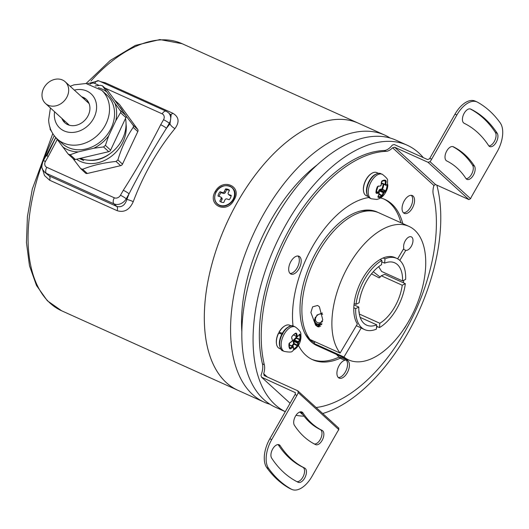 <?xml version="1.0" encoding="UTF-8"?>
<svg xmlns="http://www.w3.org/2000/svg" width="529" height="529" viewBox="0 0 529 529"><rect width="100%" height="100%" fill="white"/><g stroke="black" fill="none" stroke-linecap="round" stroke-linejoin="round"><path stroke-width="0.79" d="M423.312 157.635A146.507 78.94 114.3 0 0 418.743 152.868A146.507 78.94 114.3 0 0 407.178 145.21L395.923 140.139A146.507 78.94 114.3 0 0 269.241 229.725A146.507 78.94 114.3 0 0 263.872 399.58A146.507 78.94 114.3 0 0 275.437 407.237L285.29 411.681M407.178 145.21A146.507 78.94 114.3 0 0 280.489 234.803A146.507 78.94 114.3 0 0 275.12 404.659A146.507 78.94 114.3 0 0 285.303 411.655M296.022 415.291A146.507 78.94 114.3 0 0 304.03 416.178M322.736 413.519A146.507 78.94 114.3 0 0 414.286 320.905A146.507 78.94 114.3 0 0 436.828 185.117M86.068 83.516L110.244 60.445L135.345 45.408L159.877 39.563L182.161 43.709L358.424 123.217A146.507 78.94 114.3 0 0 231.742 212.81A146.507 78.94 114.3 0 0 226.366 382.665A146.507 78.94 114.3 0 0 237.931 390.316L264.183 402.159A146.507 78.94 114.3 0 0 269.995 404.288M390.118 138.009A146.507 78.94 114.3 0 0 384.676 135.06A146.507 78.94 114.3 0 0 257.993 224.653A146.507 78.94 114.3 0 0 252.617 394.508A146.507 78.94 114.3 0 0 264.183 402.159M317.136 164.903A129.413 69.729 114.3 0 0 241.859 331.776M280.403 332.695A5.859 3.161 114.3 0 0 279.861 333.534M377.984 212.433A73.253 39.47 114.3 0 0 314.147 255.937A73.253 39.47 114.3 0 0 311.026 341.708A73.253 39.47 114.3 0 0 317.757 345.933M378.665 266.662L381.614 271.47L402.562 280.919A34.187 18.416 114.3 0 0 394.74 262.827A34.187 18.416 114.3 0 0 384.643 263.138L384.986 258.82L383.115 257.973M359.29 314.008L379.829 323.272A34.187 18.416 114.3 0 0 402.219 285.23L381.27 275.774L379.2 277.897L371.484 273.85M358.893 310.973L359.336 312.613M354 304.889L358.801 307.051A34.187 18.416 114.3 0 0 366.623 325.15A34.187 18.416 114.3 0 0 376.721 324.839L360.176 317.374M353.808 307.772L355.686 308.619A39.067 21.048 114.3 0 0 364.613 329.6A39.067 21.048 114.3 0 0 376.377 329.15L376.721 324.839M355.686 308.619L358.801 307.051M381.535 264.698L381.878 260.387A39.067 21.048 114.3 0 0 356.03 304.314L359.145 302.747A34.187 18.416 114.3 0 1 381.535 264.698M402.562 280.919L405.677 279.352A39.067 21.048 114.3 0 0 396.75 258.377A39.067 21.048 114.3 0 0 384.986 258.82M376.602 326.287L379.485 327.59L379.829 323.272M379.485 327.59A39.067 21.048 114.3 0 0 405.333 283.663L384.709 274.353L381.27 275.774M402.219 285.23L405.333 283.663M384.643 263.138L381.766 261.842M356.03 304.314L354.152 303.467M380.007 259.541L381.878 260.387M380.225 277.176L373.282 271.714M369.321 210.892A71.792 38.677 114.3 0 0 359.852 211.15M376.423 211.884A73.253 39.47 114.3 0 0 375.524 211.369M304.797 333.197A71.792 38.677 114.3 0 0 314.371 342.785M315.337 344.802A73.253 39.47 114.3 0 0 316.316 345.126M294.408 425.29A164.089 88.409 114.3 0 0 304.003 436.683A164.089 88.409 114.3 0 0 315.582 444.605A7.816 4.212 114.3 0 0 315.648 444.638A7.816 4.212 114.3 0 0 322.67 439.308A7.816 4.212 114.3 0 0 322.141 430.421A148.464 79.991 -65.7 0 1 311.667 423.253A148.464 79.991 -65.7 0 1 302.985 412.944A7.816 4.212 114.3 0 0 301.907 411.992A7.816 4.212 114.3 0 0 295.44 416.237A7.816 4.212 114.3 0 0 294.408 425.29M314.305 443.957A7.816 4.212 114.3 0 0 321.004 437.986A7.816 4.212 114.3 0 0 320.263 429.574A148.464 79.991 -65.7 0 1 309.789 422.406A148.464 79.991 -65.7 0 1 301.107 412.098A7.816 4.212 114.3 0 0 300.875 411.787M290.156 273.539A9.767 5.264 114.3 0 0 290.93 274.048A9.767 5.264 114.3 0 0 299.374 268.071A9.767 5.264 114.3 0 0 299.731 256.75A9.767 5.264 114.3 0 0 298.958 256.241A9.767 5.264 114.3 0 0 290.514 262.212A9.767 5.264 114.3 0 0 290.156 273.539M290.071 273.453A9.767 5.264 114.3 0 0 297.867 266.464A9.767 5.264 114.3 0 0 297.946 255.99M403.521 212.863A9.767 5.264 114.3 0 0 404.288 213.372A9.767 5.264 114.3 0 0 412.732 207.401A9.767 5.264 114.3 0 0 413.096 196.074A9.767 5.264 114.3 0 0 412.322 195.565A9.767 5.264 114.3 0 0 403.878 201.542A9.767 5.264 114.3 0 0 403.521 212.863M403.429 212.777A9.767 5.264 114.3 0 0 411.231 205.788A9.767 5.264 114.3 0 0 411.311 195.313M338.381 377.6A9.767 5.264 114.3 0 0 339.149 378.109A9.767 5.264 114.3 0 0 347.599 372.138A9.767 5.264 114.3 0 0 347.956 360.818A9.767 5.264 114.3 0 0 347.183 360.309A9.767 5.264 114.3 0 0 338.739 366.28A9.767 5.264 114.3 0 0 338.381 377.6M338.289 377.514A9.767 5.264 114.3 0 0 346.092 370.525A9.767 5.264 114.3 0 0 346.171 360.057M311.726 359.297A87.907 47.365 114.3 0 0 339.043 357.088M400.916 222.755A87.907 47.365 114.3 0 0 390.018 203.222A87.907 47.365 114.3 0 0 384.008 199.076M380.569 197.958A87.907 47.365 -65.7 0 1 384.953 199.479A87.907 47.365 -65.7 0 1 391.89 204.068A87.907 47.365 -65.7 0 1 402.794 223.602M340.365 358.186A87.907 47.365 -65.7 0 1 312.659 359.733A87.907 47.365 -65.7 0 1 305.722 355.144A87.907 47.365 -65.7 0 1 298.468 345.377M465.884 178.412A7.816 4.212 114.3 0 0 466.34 178.954A7.816 4.212 114.3 0 0 466.955 179.364A7.816 4.212 114.3 0 0 473.422 175.125A7.816 4.212 114.3 0 0 474.453 166.066A164.089 88.409 114.3 0 0 453.287 146.751A7.816 4.212 114.3 0 0 453.221 146.725A7.816 4.212 114.3 0 0 446.463 151.499A7.816 4.212 114.3 0 0 446.178 160.558A7.816 4.212 114.3 0 0 446.727 160.935A148.464 79.991 -65.7 0 1 465.884 178.412M488.657 145.627A7.816 4.212 114.3 0 0 489.113 146.169A7.816 4.212 114.3 0 0 489.728 146.573A7.816 4.212 114.3 0 0 496.195 142.334A7.816 4.212 114.3 0 0 497.227 133.282A205.602 110.779 114.3 0 0 470.704 109.08A7.816 4.212 114.3 0 0 470.638 109.047A7.816 4.212 114.3 0 0 463.88 113.828A7.816 4.212 114.3 0 0 463.596 122.887A7.816 4.212 114.3 0 0 464.145 123.264A189.971 102.355 -65.7 0 1 488.657 145.627M298.29 392.67A14.653 7.895 -65.7 0 1 296.928 395.408L271.708 439.619A24.42 13.159 114.3 0 0 268.62 468.436A214.88 115.778 114.3 0 0 279.114 480.325A214.88 115.778 114.3 0 0 291.34 489.166A24.42 13.159 114.3 0 0 291.876 489.437A24.42 13.159 114.3 0 0 311.991 476.371L337.211 432.153A14.653 7.895 -65.7 0 1 338.831 429.66L298.29 392.67L297.721 390.759L264.07 375.517M296.928 395.408L295.056 394.561L269.836 438.772A24.42 13.159 114.3 0 0 266.742 467.59A214.88 115.778 114.3 0 0 277.236 479.479A214.88 115.778 114.3 0 0 289.469 488.32A24.42 13.159 114.3 0 0 290.004 488.591L291.876 489.437M304.724 468.099A189.971 102.355 -65.7 0 1 291.32 458.927A189.971 102.355 -65.7 0 1 280.211 445.735A7.816 4.212 114.3 0 0 279.133 444.783A7.816 4.212 114.3 0 0 272.666 449.022A7.816 4.212 114.3 0 0 271.635 458.074A205.602 110.779 114.3 0 0 283.656 472.351A205.602 110.779 114.3 0 0 298.164 482.283A7.816 4.212 114.3 0 0 298.23 482.309A7.816 4.212 114.3 0 0 305.253 476.979A7.816 4.212 114.3 0 0 304.724 468.099L302.846 467.252A189.971 102.355 -65.7 0 1 289.442 458.081A189.971 102.355 -65.7 0 1 278.333 444.889A7.816 4.212 114.3 0 0 278.102 444.578M296.875 481.628A7.816 4.212 114.3 0 0 303.58 475.677A7.816 4.212 114.3 0 0 302.846 467.252M497.154 151.737A24.42 13.159 114.3 0 0 500.249 122.92A214.88 115.778 114.3 0 0 477.522 102.19A24.42 13.159 114.3 0 0 476.986 101.918A24.42 13.159 114.3 0 0 456.877 114.991L431.657 159.203A14.653 7.895 -65.7 0 1 430.037 161.695L470.579 198.686A14.653 7.895 -65.7 0 1 471.934 195.955L497.154 151.737M476.986 101.918L475.115 101.072A24.42 13.159 114.3 0 0 455 114.145L429.779 158.356L431.657 159.203M429.779 158.356A14.653 7.895 114.3 0 1 429.482 158.865L427.584 159.566L394.211 144.51L392.247 145.158A14.653 7.895 114.3 0 1 384.127 150.514A136.74 73.676 114.3 0 0 290.54 227.311A136.74 73.676 114.3 0 0 262.437 363.859L264.315 364.706A136.74 73.676 -65.7 0 1 292.418 228.158A136.74 73.676 -65.7 0 1 386.005 151.36L384.127 150.514M488.889 145.938A7.816 4.212 114.3 0 0 494.767 140.641A7.816 4.212 114.3 0 0 495.356 132.435A205.602 110.779 114.3 0 0 470.116 108.881M466.115 178.723A7.816 4.212 114.3 0 0 471.994 173.426A7.816 4.212 114.3 0 0 472.582 165.227A164.089 88.409 114.3 0 0 452.685 146.553M470.579 198.686L468.892 199.585L428.034 162.297L430.037 161.695M428.034 162.297L394.654 147.241L435.519 184.528L468.892 199.585M435.519 184.528L433.906 185.487L392.578 147.783L394.654 147.241M392.578 147.783A14.653 7.895 -65.7 0 1 386.005 151.36M316.15 407.509A136.74 73.676 -65.7 0 0 407.066 327.716A136.74 73.676 -65.7 0 0 433.297 194.513A14.653 7.895 -65.7 0 1 433.906 185.487M293.04 325.996A87.907 47.365 -65.7 0 1 368.852 197.515M280.277 332.655A9.767 5.264 114.3 0 0 279.795 333.515M264.315 364.706A14.653 7.895 -65.7 0 1 263.707 373.725L267.37 377.065M264.341 375.702L263.707 373.725M338.586 428.047L338.831 429.66M338.844 428.212L297.721 390.759M295.056 394.561A14.653 7.895 114.3 0 0 295.341 394.039L295.156 392.406M295.361 392.663L261.505 377.164L290.097 403.257M262.437 363.859A14.653 7.895 114.3 0 1 260.982 375.292L261.505 377.164M299.705 412.025L302.674 414.372M301.9 414.028L301.451 413.612M218.689 193.793A7.327 6.077 -47.6 0 0 218.021 196.074L220.454 196.861A1.468 1.217 132.4 0 1 221.029 198.547L219.786 201.212A7.327 6.077 -47.6 0 0 223.747 202.501L224.99 199.836A1.468 1.217 132.4 0 1 226.789 198.917L229.222 199.704A7.327 6.077 -47.6 0 0 231.246 195.366L228.812 194.579A1.468 1.217 132.4 0 1 228.237 192.893L229.48 190.228A7.327 6.077 -47.6 0 0 225.519 188.946L224.276 191.61A1.468 1.217 132.4 0 1 222.478 192.523L220.044 191.736A7.327 6.077 -47.6 0 0 218.689 193.793M229.388 190.42A7.327 6.077 -47.6 0 0 226.524 189.865L225.281 192.53A1.468 1.217 132.4 0 1 223.483 193.442L221.049 192.655A7.327 6.077 -47.6 0 0 219.7 194.712A7.327 6.077 -47.6 0 0 219.118 196.431M231.153 195.928L229.824 195.499A1.468 1.217 132.4 0 1 229.441 195.28L228.435 194.361M220.831 197.079L221.836 197.998A1.468 1.217 132.4 0 1 222.041 199.466L220.884 201.939M221.049 192.655L220.044 191.736M226.524 189.865L225.519 188.946M378.638 192.543L376.311 191.458M379.154 192.774L376.086 192.384M376.264 192.616L376.615 193.416L375.98 192.84L377.977 186.334M385.641 185.229A0.489 0.384 -99.7 0 0 386.124 184.945A6.103 3.286 114.3 0 0 385.82 184.29L386.17 181.368L385.806 180.449A0.489 0.41 116.8 0 1 385.178 180.925A8.543 4.602 114.3 0 0 385.072 180.878A8.543 4.602 114.3 0 0 383.77 180.66M385.496 185.256L387.578 184.409L387.817 184.806A9.244 4.979 -65.7 0 1 386.349 191.075L385.833 191.842L384.411 192.232A6.103 3.286 114.3 0 1 383.77 193.039L382.037 196.51A9.244 4.979 -65.7 0 1 379.875 197.443A9.244 4.979 -65.7 0 1 377.99 197.198A0.489 0.41 116.8 0 0 378.023 196.457L377.99 197.198M380.397 190.341A12.941 6.97 -65.7 0 1 380.126 190.81M366.822 193.138A12.941 6.97 -65.7 0 1 375.154 174.663M383.756 184.502A8.543 4.602 -65.7 0 1 382.427 189.289L386.349 191.075M385.674 190.751A8.543 4.602 114.3 0 0 387.036 184.958L387.817 184.806M385.496 185.315L387.373 184.753A0.489 0.45 -121.5 0 0 387.578 184.409M385.548 185.13L385.079 184.476L385.449 181.401L384.98 180.839M386.17 181.368L383.875 180.693M385.82 184.29L385.152 184.171M385.806 180.449A9.244 4.979 -65.7 0 0 383.922 180.204A9.244 4.979 -65.7 0 0 381.759 181.136L381.376 182.108M378.076 186.367L380.946 185.824L381.151 184.938M380.477 185.904A6.103 3.286 114.3 0 1 381.118 185.097L381.376 182.181M378.361 185.983L377.66 186.677M378.387 192.364L378.751 190.81A0.979 0.529 114.3 0 1 379.108 190.096A4.887 2.632 114.3 0 0 379.419 189.699A0.979 0.529 114.3 0 1 379.928 189.322A0.489 0.384 -99.7 0 0 380.199 189.944L383.975 191.954L384.14 191.604A0.489 0.384 80.3 0 1 384.411 192.232M384.14 191.604L385.515 191.167A0.489 0.45 58.5 0 1 385.833 191.842M385.515 191.167L382.09 189.627L380.199 189.944L383.948 191.637M379.928 189.322L381.819 188.998A0.489 0.384 -99.7 0 0 382.09 189.627M378.182 192.616L379.313 193.125L378.969 193.68M378.751 190.81L379.597 190.572L383.624 192.391L383.168 192.622L379.419 190.929L379.015 192.655M378.149 196.233L378.023 196.457A8.543 4.602 114.3 0 0 379.69 196.636A8.543 4.602 114.3 0 0 381.687 195.776L382.817 195.644M379.108 194.024L382.156 195.399L383.095 192.92L383.77 193.039M378.962 194.546L381.687 195.776L382.037 196.51M381.819 188.998A8.061 4.344 114.3 0 0 383.089 184.198M382.024 183.722L381.442 183.821M377.957 196.418L378.05 196.457A8.543 4.602 114.3 0 0 378.05 196.457L379.062 193.845A6.103 3.286 114.3 0 1 378.764 193.191L376.615 193.416M292.325 339.889L292.392 340.332A6.103 3.286 114.3 0 0 291.982 341.357L289.132 343.381M291.79 337.866L292.577 340.597L291.664 337.978L291.757 336.821A9.244 4.979 -65.7 0 1 295.995 333.085L296.696 333.554L297.318 335.994A6.103 3.286 114.3 0 1 297.9 336.153L299.89 334.143A9.244 4.979 -65.7 0 1 300.664 336.332A9.244 4.979 -65.7 0 1 300.644 339.228L299.864 339.241A8.543 4.602 114.3 0 0 299.89 336.57A8.543 4.602 114.3 0 0 299.282 334.718M292.425 346.726L292.854 347.269L290.646 348.816L289.78 348.79A0.489 0.39 -33.5 0 0 289.819 348.082L292.63 346.548L293.469 346.68L289.436 344.862A5.369 2.896 -65.7 0 1 289.198 344.809L293.152 346.594M279.715 345.51A12.941 6.97 -65.7 0 1 288.087 327.306M294.303 341.04A12.941 6.97 -65.7 0 1 294.15 341.37M297.834 336.12L297.41 336.735L296.67 336.338L296.002 333.819L296.696 333.554M295.268 333.429L295.572 333.568A0.489 0.364 -111.1 0 0 295.995 333.085M289.76 342.792L292.477 340.921M289.958 348.201L289.277 346.257L289.568 342.977M290.646 348.816L289.786 347.903M297.682 343.189L293.893 341.251L294.243 343.625L297.675 345.173L297.682 343.189L298.363 343.09L298.396 345.133L297.913 346.111L294.098 344.141A8.543 4.602 -65.7 0 1 292.352 346.178M292.854 347.269A6.103 3.286 114.3 0 0 293.436 347.427L293.674 349.841A0.489 0.364 -111.1 0 0 293.562 349.16M295.572 333.568A8.543 4.602 114.3 0 0 291.651 337.013M298.204 342.151L294.177 340.332A5.369 2.896 -65.7 0 1 293.959 340.888L297.986 342.706L298.138 341.701L298.773 342.058L300.644 339.228M294.177 340.332L294.389 340.008L298.138 341.701M296.002 333.819L295.499 333.594M297.02 336.623L293.483 334.903M299.209 334.645A0.489 0.331 -150.3 0 0 299.421 334.288M299.368 334.579A0.489 0.39 -33.5 0 0 299.89 334.143M296.035 336.179A8.061 4.344 114.3 0 1 295.936 337.727L296.366 338.269L294.389 340.008L293.959 339.473L295.936 337.727L299.864 339.241L299.798 339.81A0.489 0.331 29.7 0 1 300.307 340.319M298.343 341.522L299.798 339.81L296.366 338.269L296.617 337.78A8.543 4.602 -65.7 0 0 296.723 336.49M289.231 344.24A0.979 0.529 114.3 0 1 289.515 344.61L289.561 344.921M291.664 345.867A8.061 4.344 114.3 0 0 293.562 343.731L293.211 341.357A0.979 0.529 114.3 0 1 293.337 340.623A4.887 2.632 114.3 0 0 293.535 340.121A0.979 0.529 114.3 0 1 293.959 339.473M293.211 341.357L293.959 340.888L293.337 340.623M294.243 343.625L293.562 343.731M298.396 345.133A0.489 0.384 -167.8 0 1 297.675 345.173M298.363 343.09A6.103 3.286 114.3 0 0 298.773 342.058M293.37 346.984L293.529 349.345A0.489 0.384 12.2 0 0 293.456 349.061M292.881 346.541L293.331 346.74M293.436 347.427L293.397 346.687M379.762 190.645A12.207 6.579 114.3 0 0 380.034 190.176M380.053 189.838A12.696 6.844 -65.7 0 1 379.63 190.592M366.716 193.396A12.696 6.844 -65.7 0 1 372.773 176.263A12.696 6.844 -65.7 0 1 375.279 174.411M378.301 173.267L376.787 172.586A12.696 6.844 114.3 0 0 371.589 173.466A12.696 6.844 114.3 0 0 369.771 174.907A12.696 6.844 114.3 0 0 363.562 191.26A12.696 6.844 114.3 0 0 366.346 195.737L367.86 196.418M363.535 191.035A12.207 6.579 -65.7 0 1 363.496 190.817A12.207 6.579 -65.7 0 1 369.467 175.092A12.207 6.579 -65.7 0 1 371.219 173.71A12.207 6.579 -65.7 0 1 371.404 173.591M282.969 333.515L282.347 333.237A12.696 6.844 -65.7 0 1 288.219 327.054M293.939 340.881A12.207 6.579 114.3 0 0 294.316 339.968M294.197 339.876A12.696 6.844 -65.7 0 1 293.807 340.821M276.469 343.678A12.207 6.579 -65.7 0 1 276.436 343.46A12.207 6.579 -65.7 0 1 278.452 333.25L278.644 333.197A12.696 6.844 114.3 0 0 276.502 343.903A12.696 6.844 114.3 0 0 278.532 347.923A12.696 6.844 114.3 0 0 279.279 348.38L280.793 349.061M279.649 346.039A12.696 6.844 -65.7 0 1 281.878 334.097L278.644 333.197M291.234 325.91L289.72 325.229A12.696 6.844 114.3 0 0 284.529 326.109A12.696 6.844 114.3 0 0 279.094 332.331L282.347 333.237M279.094 332.331L278.902 332.377A12.207 6.579 -65.7 0 1 284.152 326.347A12.207 6.579 -65.7 0 1 284.337 326.234M282.493 334.368L281.878 334.097M215.237 191.485C222.868 177.473 242.824 186.453 234.03 199.962C226.868 214.43 206.932 205.411 215.237 191.485L216.11 192.014M384.676 135.06L358.424 123.217A146.507 78.94 114.3 0 0 237.759 201.642A146.507 78.94 114.3 0 0 237.931 390.316L61.675 310.801L47.332 300.756L36.488 285.475L29.485 265.789L26.45 242.54L27.415 216.632L32.295 189.084L52.794 133.625M100.503 81.605L105.258 82.769L172.765 113.219C178.987 116.889 179.715 122.001 174.954 128.554A146.507 78.94 114.3 0 0 151.506 162.734A146.507 78.94 114.3 0 0 133.262 201.655C129.612 209.815 124.249 212.823 117.167 210.687L49.66 180.237L44.509 175.549L42.221 168.288M174.954 128.554A4.887 1.858 39.5 0 1 169.974 123.885L171.145 115.196L168.381 112.67A9.767 8.1 132.4 0 1 169.3 123.27L166.45 128.263C153.212 149.145 140.754 170.999 129.056 193.819L126.213 198.811A9.767 8.1 132.4 0 1 113.927 203.817L46.42 173.367A9.767 8.1 132.4 0 1 44.621 172.189L49.276 175.972L116.777 206.422C121.617 207.626 124.983 205.298 126.887 199.426A151.393 81.572 -65.7 0 1 129.056 193.819A4.887 0.714 -150.3 0 0 123.297 190.288C136.879 168.956 149.343 147.102 160.684 124.732L163.534 119.739A4.887 4.053 -47.6 0 0 162.178 113.854L104.874 87.999M133.262 201.655A4.887 0.496 20.6 0 0 126.887 199.426L126.213 198.811A4.887 0.714 -150.3 0 0 120.447 195.28L123.297 190.288M163.534 119.739A4.887 0.714 -150.3 0 1 169.3 123.27L169.974 123.885A151.393 81.572 -65.7 0 0 166.45 128.263A4.887 0.714 -150.3 0 0 160.684 124.732M57.443 139.147L48.291 156.452A4.887 0.714 -150.3 0 0 46.063 155.87L55.757 137.494M46.889 155.91L55.803 137.54M126.047 123.925A32.772 27.191 132.4 0 1 126.252 126.246A32.772 27.191 132.4 0 1 109.278 157.787A32.772 27.191 132.4 0 1 76.546 159.222M119.647 104.669L115.038 100.464L119.422 104.418A2.44 2.023 132.4 0 1 119.647 104.669L137.699 129.38A2.44 2.023 132.4 0 1 138.049 130.412A2.44 2.023 132.4 0 1 137.805 131.582L122.503 164.116A2.44 2.023 132.4 0 1 120.632 165.663L87.278 173.486A2.44 2.023 132.4 0 1 85.526 173.089L80.692 168.632L72.883 158.416M80.692 168.632L82.669 169.28L87.278 173.486M120.632 165.663L116.023 161.457C103.439 162.76 92.317 165.365 82.669 169.28M116.023 161.457L117.894 159.91L122.503 164.116M137.805 131.582L133.196 127.377C126.676 136.859 121.571 147.703 117.894 159.91M133.196 127.377L133.513 126.272L133.09 125.175L137.699 129.38M88.297 160.181A29.3 24.308 -47.6 0 0 110.131 153.582M115.038 100.464L116.559 102.732M126.107 116.063L133.09 125.175M79.819 158.455L83.688 160.499L79.357 158.561M83.813 98.758L85.096 98.546M64.174 121.961L64.545 120.843M86.835 101.508L87.94 101.323M67.282 124.427L67.567 123.594M83.509 98.48L84.653 98.288M63.897 121.597L64.24 120.566M86.531 101.237L87.741 101.032M66.952 124.249L67.262 123.323M80.448 158.31A32.963 27.349 -47.6 0 0 111.374 152.656A32.963 27.349 -47.6 0 0 126.014 122.688A32.963 27.349 -47.6 0 0 125.499 118.476M116.605 111.731A35.238 29.234 -47.6 0 0 114.945 103.281L102.375 85.724L107.532 90.426A2.44 2.023 132.4 0 1 107.757 90.677L125.809 115.388A2.44 2.023 132.4 0 1 126.16 116.42A2.44 2.023 132.4 0 1 125.915 117.59L110.607 150.124A2.44 2.023 132.4 0 1 108.736 151.671L75.383 159.493A2.44 2.023 132.4 0 1 73.63 159.097L68.208 154.104L70.185 154.752L78.239 151.896L93.798 148.246L103.539 146.93L105.41 145.382L108.65 135.927L115.785 120.757A35.238 29.234 -47.6 0 0 116.605 111.731M115.785 120.757L121.035 111.745L114.945 103.281M57.284 139.008L62.323 143.604A32.963 27.349 -47.6 0 0 96.033 144.84A32.963 27.349 -47.6 0 0 114.535 112.214A32.963 27.349 -47.6 0 0 106.759 94.896L101.72 90.307A32.963 27.349 132.4 0 1 109.503 107.618A32.963 27.349 132.4 0 1 90.995 140.245A32.963 27.349 132.4 0 1 57.284 139.008C51.948 133.963 49.065 127.648 48.642 120.076L50.414 107.949M61.86 118.39A15.87 13.165 -47.6 0 0 64.776 122.708A15.87 13.165 -47.6 0 0 81.01 123.303A15.87 13.165 -47.6 0 0 89.917 107.592A15.87 13.165 -47.6 0 0 86.174 99.254A15.87 13.165 -47.6 0 0 81.611 96.747M86.472 99.538A15.87 13.165 -47.6 0 0 82.213 97.29M93.798 148.246A35.238 29.234 -47.6 0 0 108.65 135.927M55.909 137.659L68.208 154.104M62.548 146.738A35.238 29.234 -47.6 0 0 78.239 151.896M50.05 127.191L50.156 129.393L51.683 131.661M107.757 90.677L102.56 85.936L100.583 85.288L95.174 85.949M106.527 91.762A35.238 29.234 -47.6 0 0 98.334 87.695M62.462 118.939A15.87 13.165 -47.6 0 0 65.087 122.973M123.092 111.679A32.963 27.349 -47.6 0 0 119.085 106.19M52.642 106.177A14.653 12.154 132.4 0 1 45.461 103.426A14.653 12.154 132.4 0 1 43.742 88.164A14.653 12.154 132.4 0 1 58.031 79.033A14.653 12.154 132.4 0 1 65.212 81.783A14.653 12.154 132.4 0 1 66.932 97.045A14.653 12.154 132.4 0 1 52.642 106.177M314.993 341.734L313.962 343.466L343.962 357.002A73.253 39.47 114.3 0 0 348.684 359.918A73.253 39.47 114.3 0 0 407.839 322.723A73.253 39.47 114.3 0 0 408.93 226.366A73.253 39.47 114.3 0 0 349.775 263.561A73.253 39.47 114.3 0 0 340.094 353.055L310.093 339.525A73.253 39.47 114.3 0 1 319.774 250.025A73.253 39.47 114.3 0 1 378.929 212.83L408.93 226.366M317.618 305.464L319.397 306.741L322.789 319.926L317.539 326.624L315.628 325.209L310.9 312.474L312.619 306.853L317.618 305.464M396.75 258.377L394.872 257.53A39.067 21.048 114.3 0 0 363.324 277.368A39.067 21.048 114.3 0 0 357.366 323.993L340.094 353.055M399.818 260.4L405.789 250.356A7.327 3.948 114.3 0 0 411.198 246.481A7.327 3.948 114.3 0 0 411.311 236.847A7.327 3.948 114.3 0 0 405.393 240.563A7.327 3.948 114.3 0 0 403.852 248.385L397.643 258.826M343.962 357.002L361.241 327.934A39.067 21.048 114.3 0 0 362.742 328.754L364.613 329.6M376.516 327.352A39.067 21.048 114.3 0 0 377.607 326.743M403.462 282.817A39.067 21.048 114.3 0 0 403.7 280.35M356.334 325.725L361.241 327.934M403.336 249.252L405.789 250.356M313.962 343.466A73.253 39.47 114.3 0 0 318.683 346.383L348.684 359.918M315.377 317.169L314.252 320.839L315.621 324.508A7.327 6.037 135.5 0 0 315.641 324.535L315.78 324.667M320.501 326.195L317.764 325.963L315.906 324.799M315.687 324.555L314.51 321.103M320.686 326.009A7.327 6.037 135.5 0 1 315.641 324.535M315.224 322.214L316.025 324.786M316.276 325.137L319.212 326.882M318.63 326.915L316.428 325.256M316.177 324.879L315.496 322.637M316.203 323.378L316.633 325.097M316.851 325.54L317.136 325.976M317.248 326.122L317.836 326.743M317.288 326.082L317.023 325.639M316.811 325.17L316.461 323.569M322.677 314.438A4.887 4.027 -44.5 0 0 317.929 314.854A4.887 4.027 -44.5 0 0 315.423 319.304A4.887 4.027 -44.5 0 0 317.903 322.716A4.887 4.027 -44.5 0 0 322.571 321.434M322.412 312.996L317.023 315L314.676 320.138C314.815 322.234 315.853 323.576 317.797 324.171L321.956 323.761M321.612 324.588L315.621 324.508M321.91 323.9L317.83 324.317L316.745 323.741L317.274 324.35L316.825 323.788M319.252 325.428L317.274 324.35M317.731 324.68L317.413 324.052M318.379 325.018L318.167 324.27M319.132 325.249L319.053 324.389M319.774 325.335L317.083 324.151M317.612 324.601L317.288 323.999M318.24 324.958L318.002 324.231M318.967 325.209L318.861 324.383M322.141 430.421L320.263 429.574M291.34 489.166L289.469 488.32M280.211 445.735L278.333 444.889M268.62 468.436L266.742 467.59M271.708 439.619L269.836 438.772M456.877 114.991L455 114.145M497.227 133.282L495.356 132.435M474.453 166.066L472.582 165.227M302.985 412.944L301.107 412.098M215.806 192.86A10.884 9.033 -47.6 0 0 220.117 205.391A10.884 9.033 -47.6 0 0 233.461 198.587A10.884 9.033 -47.6 0 0 229.15 186.049A10.884 9.033 -47.6 0 0 215.806 192.86M226.405 185.633A11.063 9.178 132.4 0 1 233.785 198.765A11.063 9.178 132.4 0 1 222.762 206.125A11.063 9.178 132.4 0 1 214.754 198.408M222.041 199.466L221.029 198.547M223.483 193.442L222.478 192.523M225.281 192.53L224.276 191.61M229.824 195.499L228.812 194.579M406.16 325.467A9.244 4.979 -65.7 0 1 405.611 326.512A9.244 4.979 -65.7 0 1 403.891 328.952M379.756 174.008A13.43 7.234 -65.7 0 1 382.341 174.286C386.269 177.394 388.015 179.457 387.572 180.488L387.407 188.397C385.112 194.765 381.548 198.448 376.714 199.446L371.292 198.772A13.43 7.234 -65.7 0 1 369.368 185.719A13.43 7.234 -65.7 0 1 379.756 174.008M385.423 180.944A13.43 7.234 -65.7 0 1 385.416 181.295M383.327 189.693A13.43 7.234 -65.7 0 1 383.135 190.096M382.52 191.293A13.43 7.234 -65.7 0 1 382.249 191.769M381.759 181.136L381.7 181.566L383.624 180.726L385.072 180.878M380.748 191.095A13.43 7.234 114.3 0 0 381.019 190.619M381.806 189.058A13.43 7.234 114.3 0 0 383.432 184.35M380.84 173.611A13.43 7.234 114.3 0 0 378.261 173.333A13.43 7.234 114.3 0 0 367.867 185.044A13.43 7.234 114.3 0 0 369.797 198.097C366.366 196.14 365.691 191.65 367.767 184.634C370.221 179.939 370.353 176.461 378.07 173.307L382.341 174.286M385.376 184.925L381.508 183.173M381.521 182.869L385.079 184.476M377.62 192.675L379.055 193.323M375.98 192.84A9.244 4.979 -65.7 0 1 377.455 186.572M281.283 346.627A13.43 7.234 -65.7 0 1 285.448 332.186A13.43 7.234 -65.7 0 1 295.275 326.929C299.447 330.043 301.305 332.642 300.849 334.718C301.285 338.679 300.366 342.435 298.091 345.986L292.365 351.223C291.882 352.241 289.171 352.307 284.232 351.415A13.43 7.234 -65.7 0 1 281.283 346.627M289.78 348.79A9.244 4.979 -65.7 0 1 289.006 346.594A9.244 4.979 -65.7 0 1 289.026 343.705M293.774 326.254A13.43 7.234 114.3 0 0 283.947 331.504A13.43 7.234 114.3 0 0 279.781 345.953A13.43 7.234 114.3 0 0 282.731 350.734C281.778 350.939 280.74 349.272 279.603 345.748C277.765 336.735 288.411 322.677 293.774 326.254L295.275 326.929M292.12 346.072A13.43 7.234 114.3 0 0 293.747 343.619M294.765 341.648A13.43 7.234 114.3 0 0 294.918 341.317M296.095 338.051A13.43 7.234 114.3 0 0 296.194 337.694M295.347 344.128A13.43 7.234 -65.7 0 1 295.083 344.584M292.63 346.548L289.198 345.001M293.588 348.988A8.543 4.602 114.3 0 0 297.344 345.609M297.913 346.111A9.244 4.979 -65.7 0 1 293.674 349.841M296.769 336.444L297.41 336.735M297.377 336.53L296.65 336.206M41.95 164.605A146.507 78.94 114.3 0 0 61.675 310.801M54.262 135.722A146.507 78.94 114.3 0 0 43.543 160.287M49.66 180.237A4.887 2.632 -65.7 0 0 49.276 175.972L46.42 173.367A4.887 2.632 -65.7 0 1 46.797 167.329L114.304 197.786A4.887 2.632 -65.7 0 0 113.927 203.817L116.777 206.422A4.887 2.632 -65.7 0 1 117.167 210.687M172.765 113.219A4.887 2.632 -65.7 0 1 170.364 114.482M105.258 82.769A4.887 2.632 -65.7 0 1 104.53 83.417M182.161 43.709A146.507 78.94 114.3 0 0 90.968 80.977M114.304 197.786A4.887 4.053 -47.6 0 0 120.447 195.28M48.291 156.452L45.441 161.444A4.887 4.053 -47.6 0 0 46.797 167.329M99.201 85.44L94.671 83.403A4.887 4.053 -47.6 0 0 90.042 84.171M162.178 113.854A4.887 2.632 -65.7 0 1 166.199 111.242L168.381 112.67M94.671 83.403A4.887 2.632 -65.7 0 1 98.698 80.785L166.199 111.242M45.441 161.444A4.887 0.714 -150.3 0 0 43.213 160.862L46.063 155.87M120.612 110.647L125.809 115.388M54.58 111.745A23.197 19.249 -47.6 0 0 54.368 115.93A23.197 19.249 -47.6 0 0 76.48 131.893A23.197 19.249 -47.6 0 0 96.582 106.031A23.197 19.249 -47.6 0 0 74.331 90.102M108.736 151.671L103.539 146.93M105.41 145.382L110.607 150.124M70.185 154.752L75.383 159.493M125.915 117.59L120.718 112.849M336.365 354.357L338.97 357.009A13.43 11.076 -44.5 0 0 348.241 359.713M215.68 192.847C213.478 198.878 214.82 203.116 219.707 205.563C222.874 206.799 228.859 206.932 233.785 198.778C240.245 186.234 221.32 179.84 215.68 192.847M403.303 329.818L406.411 325.071M376.311 191.432L378.909 192.602M369.797 198.097L371.292 198.772M381.217 185.038L381.7 181.566M379.161 193.786L378.175 196.398M282.731 350.734L284.232 351.415M299.407 334.513L297.847 336.351M371.219 173.71L371.589 173.466M363.496 190.817L363.562 191.26M276.436 343.46L276.502 343.903M284.152 326.347L284.529 326.109M98.698 80.785L87.457 83.681M43.213 160.862C40.204 169.392 42.955 169.306 44.621 172.189M101.72 90.307L86.009 83.516L74.007 84.852L70.165 86.3M132.719 142.394L126.854 154.858M109.734 168.222L100.946 170.278M45.461 103.426L69.345 125.221M65.212 81.783L89.09 103.572M348.426 359.799L338.97 357.009"/></g></svg>
